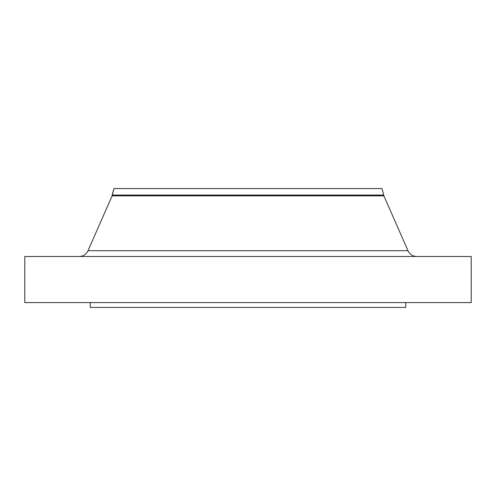 <?xml version="1.0" encoding="UTF-8"?>
<svg xmlns="http://www.w3.org/2000/svg" width="496" height="496" viewBox="0 0 496 496"><rect width="100%" height="100%" fill="white"/><g stroke="black" fill="none" stroke-linecap="round" stroke-linejoin="round"><path stroke-width="0.74" d="M416.882 256.494A9.703 9.703 0 0 1 407.997 250.697L383.861 195.839L382.044 188.561L113.956 188.561L112.139 195.077L383.861 195.077L112.139 195.077L112.139 195.839L383.861 195.839L112.139 195.839L88.003 250.697L407.997 250.697A9.703 9.703 0 0 0 416.882 256.494M471.2 302.585L471.2 256.494L24.8 256.494L24.8 302.585L471.2 302.585L24.8 302.585L24.8 256.494L471.2 256.494L471.2 302.585M405.697 307.439L405.697 302.585L405.697 307.439L90.303 307.439L405.697 307.439M90.303 302.585L90.303 307.439L90.303 302.585M383.861 195.839L407.997 250.697L88.003 250.697L112.139 195.839L113.956 188.561L382.044 188.561L383.861 195.839M79.118 256.494A9.703 9.703 0 0 0 88.003 250.697"/></g></svg>
